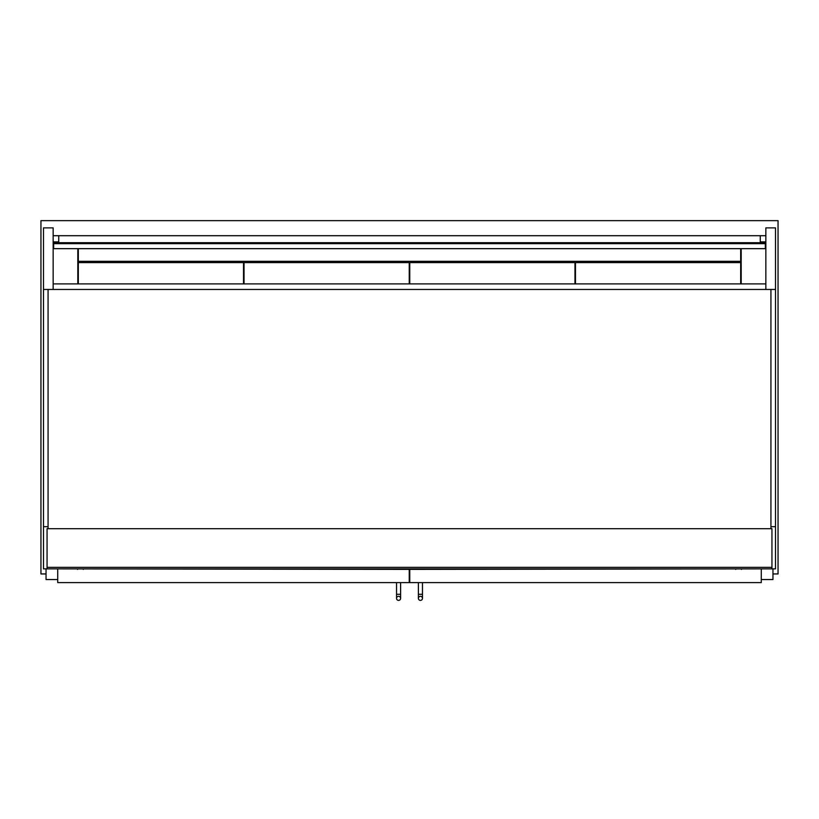 <?xml version="1.0" encoding="UTF-8"?>
<svg xmlns="http://www.w3.org/2000/svg" width="819" height="819" viewBox="0 0 819 819"><rect width="100%" height="100%" fill="white"/><g stroke="black" fill="none" stroke-linecap="round" stroke-linejoin="round"><path stroke-width="1.23" d="M48.065 526.678L43.489 526.678L43.489 568.867L771.948 568.867L771.948 528.705L47.052 528.705L47.052 568.867M775.511 289.455L765.847 289.455L765.847 227.877L775.511 227.877L775.511 568.867L771.948 568.867M772.962 573.945L778.05 573.945L778.05 220.649L40.95 220.649L40.95 573.945L46.038 573.945M409.244 573.945L409.756 573.945M77.805 283.896L77.805 248.659M741.195 248.659L741.195 283.896M78.317 248.659L78.317 261.322L740.683 261.322L740.683 248.659M57.729 569.379L57.729 582.596L409.244 582.596L409.244 569.379L57.729 568.867M761.271 569.379L761.271 582.596L409.756 582.596L409.756 569.379L761.271 568.867M46.038 568.867L46.038 579.545L57.729 579.545M772.962 568.867L772.962 579.545L761.271 579.545M398.566 596.314A2.037 2.037 0 0 1 400.604 598.351A2.037 2.037 0 0 1 398.566 600.388A2.037 2.037 0 0 1 396.539 598.351A2.037 2.037 0 0 1 398.566 596.314A2.037 2.037 0 0 1 400.604 598.351A2.037 2.037 0 0 1 398.566 600.388A2.037 2.037 0 0 1 396.539 598.351A2.037 2.037 0 0 1 398.566 596.314A2.037 2.037 0 0 1 400.604 598.351A2.037 2.037 0 0 1 398.566 600.388A2.037 2.037 0 0 1 396.539 598.351L396.539 582.596M418.396 598.351L418.396 594.287L422.461 594.287L422.461 598.351A2.037 2.037 0 0 0 420.434 596.314A2.037 2.037 0 0 0 418.396 598.351A2.037 2.037 0 0 0 420.434 600.388A2.037 2.037 0 0 0 422.461 598.351A2.037 2.037 0 0 0 420.434 596.314A2.037 2.037 0 0 0 418.396 598.351A2.037 2.037 0 0 0 420.434 600.388A2.037 2.037 0 0 0 422.461 598.351A2.037 2.037 0 0 1 420.434 600.388A2.037 2.037 0 0 1 418.396 598.351A2.037 2.037 0 0 1 420.434 596.314M422.461 598.351L422.461 582.596M43.489 227.877L53.153 227.877L53.153 289.455L765.847 289.455L765.847 283.896L53.153 283.896L53.153 289.455L43.489 289.455L43.489 227.877M43.489 526.678L43.489 289.455M775.511 526.678L770.935 526.678M53.655 243.652L53.655 248.659L765.345 248.659L765.345 242.68L53.655 242.68L53.655 243.652L765.345 243.652M53.655 242.68L58.743 241.881L53.153 241.881M53.153 235.708L58.743 235.708L58.743 241.881M765.847 235.708L760.257 235.708L760.257 242.383L765.345 242.68M760.257 241.881L765.847 241.881M53.655 235.708L765.345 235.708M770.935 528.705L770.935 289.455L48.065 289.455L48.065 528.705M412.807 569.379L412.807 568.867M418.529 569.379L418.529 568.867M741.451 569.379L741.451 568.867M735.728 569.379L735.728 568.867M77.549 569.379L77.549 568.867M83.272 569.379L83.272 568.867M406.193 569.379L406.193 568.867M400.471 569.379L400.471 568.867M740.683 283.896L740.683 262.592L575.47 262.592L575.47 283.896M574.969 283.896L574.969 262.592L409.756 262.592L409.756 283.896M409.244 283.896L409.244 262.592L244.031 262.592L244.031 283.896M243.53 283.896L243.53 262.592L78.317 262.592L78.317 283.896M771.948 567.342L47.052 567.342M400.604 582.596L400.604 594.287L396.539 594.287M400.604 594.287L400.604 598.351L400.604 594.287M418.396 594.287L418.396 582.596"/></g></svg>
